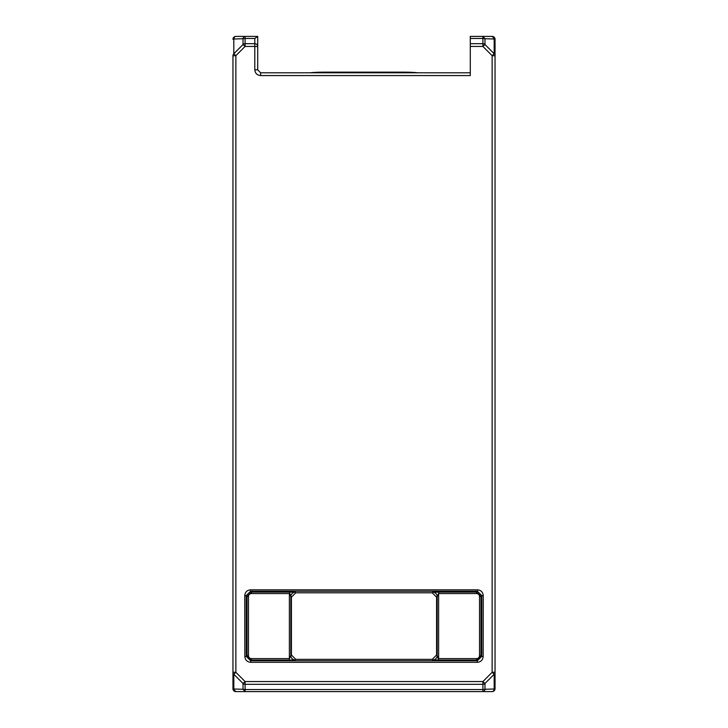 <?xml version="1.0" encoding="UTF-8"?>
<svg xmlns="http://www.w3.org/2000/svg" width="728" height="728" viewBox="0 0 728 728"><rect width="100%" height="100%" fill="white"/><g stroke="black" fill="none" stroke-linecap="round" stroke-linejoin="round"><path stroke-width="1.09" d="M495.04 688.688L494.185 688.997A2.912 2.075 90 0 1 492.128 691.6A2.912 2.912 0 0 0 495.04 688.688L495.04 672.19A2.912 2.912 0 0 1 494.185 674.255L484.975 683.465A2.912 2.912 0 0 1 482.91 684.32L245.09 684.32A2.912 2.912 0 0 1 243.025 683.465L245.09 681.554L235.872 672.335L232.96 672.19L232.96 688.688A2.912 2.912 -33.1 0 0 235.872 691.6A2.912 2.912 -33.1 0 1 232.96 688.688L235.872 691.6L245.09 691.6L243.025 689.28L233.815 688.997L233.815 674.255A2.912 2.912 0 0 1 232.96 672.19L232.96 55.81L235.872 55.656L245.09 46.437L254.8 46.437L254.8 43.68A2.912 2.912 0 0 1 257.712 46.592L254.8 46.437L254.8 69.742C255.137 73.282 257.075 75.23 260.624 75.566L470.288 75.566L470.288 46.437L482.91 46.437L492.128 55.656L495.04 55.81L495.04 39.312A2.912 2.912 146.9 0 0 492.128 36.4A2.912 2.912 146.9 0 1 495.04 39.312L492.128 36.4L470.288 36.4L470.288 43.68L482.91 43.68A2.912 2.912 0 0 1 484.975 44.535L482.91 46.437L482.91 36.4L484.975 38.721L494.185 39.003L494.185 53.745A2.912 2.912 -29.1 0 1 495.04 55.81L495.04 675.475M492.128 691.6L482.91 691.6L482.91 681.554L245.09 681.554L245.09 689.516A2.912 0.828 180 0 1 243.025 689.28L243.025 683.465L233.815 674.255L243.025 683.465M495.04 672.19L492.128 672.335L482.91 681.554L484.975 683.465L494.185 674.255L492.128 672.335L492.128 55.656L494.185 53.745L484.975 44.535L494.185 53.745M477.322 662.298C480.871 661.961 482.81 660.032 483.155 656.492L483.265 595.677C482.873 592.073 480.935 590.126 477.459 589.844L250.541 589.844C247.047 590.153 245.109 592.101 244.735 595.677L244.845 656.492C245.19 660.032 247.129 661.961 250.678 662.298L477.322 662.298L477.322 660.778L481.699 656.429L483.155 656.492M470.288 43.68L470.288 46.437M254.8 69.742L257.712 69.888L260.624 72.8L470.288 72.8M257.712 69.888L257.712 36.4L245.09 36.4L245.09 43.68L254.8 43.68L254.8 38.484L257.685 36.4M245.09 43.68L245.09 46.437L243.025 44.535A2.912 2.912 0 0 1 245.09 43.68M243.025 44.535L233.815 53.745L243.025 44.535L243.025 38.721A2.912 0.828 0 0 1 245.09 38.484L254.8 38.484M232.96 675.475L232.96 55.81A2.912 2.912 0 0 1 233.815 53.745L235.872 55.656L235.872 672.335L233.815 674.255M482.91 691.6L245.09 691.6L245.09 689.516L482.91 689.516A2.912 0.828 180 0 0 484.975 689.28L494.185 688.997L494.185 674.255L484.975 683.465L484.975 689.28A2.912 2.102 -90 0 1 482.91 691.6M269.906 691.6L255.965 691.6M472.026 691.6L458.094 691.6M235.872 36.4L245.09 36.4A2.912 2.102 90 0 0 243.025 38.721L233.815 39.003A2.912 2.075 -90 0 1 235.872 36.4A2.912 2.912 0 0 0 232.96 39.312L233.815 39.003L233.815 53.745M417.972 72.8A21.84 2.548 180 0 0 403.312 72.136L324.688 72.136A21.84 2.548 180 0 0 310.028 72.8M477.459 589.844L477.459 591.254L481.809 595.622L483.265 595.677M438.62 660.059L432.805 659.941A4.368 4.359 135 0 0 437.173 655.573L438.62 660.059L476.603 660.059L477.322 660.778L250.678 660.778L251.397 660.059L247.029 655.691L246.301 656.429L250.678 660.778L250.678 662.298M244.845 656.492L246.301 656.429A6078.864 265.183 -90 0 1 246.191 595.622L244.735 595.677M289.38 592.101L295.195 592.219A4.368 4.359 -45 0 0 290.827 596.587L289.38 592.101L251.397 592.101L247.029 596.469L246.191 595.622L250.541 591.254L250.541 589.844M438.62 592.101L438.62 658.603L476.603 658.603L476.603 660.059L480.971 655.691L481.699 656.429A6078.864 265.138 90 0 0 481.809 595.622L480.971 596.469L476.603 592.101L438.62 592.101L432.805 592.219L432.232 592.801L295.768 592.801L295.195 592.219M289.38 660.059L289.38 658.603L251.397 658.603L251.397 660.059L289.38 660.059L295.195 659.941L295.768 659.359L432.232 659.359L432.805 659.941M295.768 659.359L291.409 655L291.409 597.16L295.768 592.801M432.232 592.801L436.591 597.16L436.591 655L432.232 659.359M251.397 658.603A2.912 2.912 45 0 1 248.485 655.691L248.485 596.469A2.912 2.912 -43.6 0 1 251.397 593.557L289.38 593.557L289.38 658.603L290.827 655.573A4.368 4.359 -135 0 0 295.195 659.941M251.397 593.557L251.397 592.101L250.541 591.254L477.459 591.254L476.603 592.101L476.603 593.557L438.62 593.557L437.173 596.587A4.368 4.359 45 0 0 432.805 592.219M260.624 72.8L260.624 75.566M470.288 38.484L482.91 38.484A2.912 0.828 0 0 1 484.975 38.721L484.975 44.535M484.975 683.465A2.912 2.912 0 0 1 482.91 684.32M324.688 72.136L324.688 72.8M403.312 72.8L403.312 72.136M479.515 596.469L480.971 596.469L480.971 655.691L479.515 655.691L479.515 596.469A2.912 2.912 -134.7 0 0 476.603 593.557M291.409 655L290.827 655.573L290.827 596.587L291.409 597.16M248.485 596.469L247.029 596.469L247.029 655.691L248.485 655.691M479.515 655.691A2.912 2.912 -44.7 0 1 476.603 658.603M436.591 597.16L437.173 596.587L437.173 655.573L436.591 655M265.11 691.6L261.425 691.6M258.431 691.6L256.775 691.6M471.134 691.6L469.333 691.6M466.22 691.6L462.69 691.6"/></g></svg>
